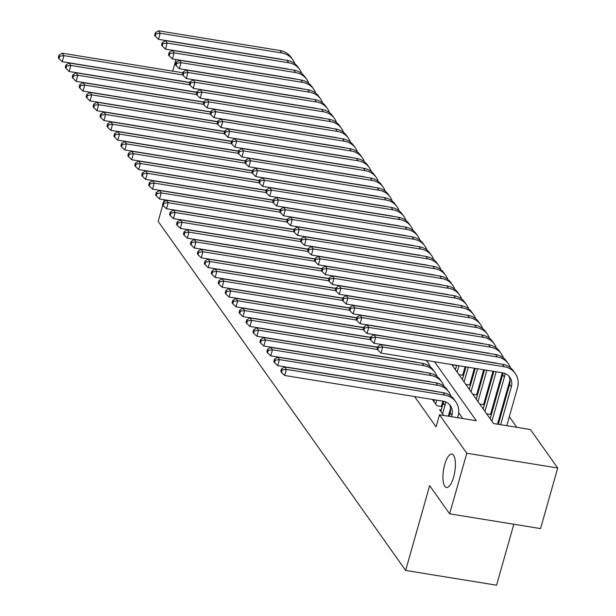 <?xml version="1.0" encoding="UTF-8"?>
<svg xmlns="http://www.w3.org/2000/svg" width="616" height="616" viewBox="0 0 616 616"><rect width="100%" height="100%" fill="white"/><g stroke="black" fill="none" stroke-linecap="round" stroke-linejoin="round"><path stroke-width="0.92" d="M444.721 464.518A16.925 5.706 99.2 0 1 451.882 454.084A16.925 5.706 99.2 0 1 453.622 477.069A16.925 5.706 99.2 0 1 446.461 487.495A16.925 5.706 99.2 0 1 444.721 464.518M513.829 524.239L496.573 585.2L405.651 570.447L158.15 221.375L162.778 205.013M516.839 427.312L509.324 416.716M502.995 407.792L502.371 406.914M496.042 397.982L495.418 397.104M489.089 388.18L488.465 387.302M482.135 378.37L481.52 377.5M451.744 364.564L493.555 423.531L530.414 429.514L557.703 467.998L466.782 453.245L439.493 414.76L476.353 420.743L434.542 361.777M466.782 453.245L449.642 513.829L540.563 528.582L557.703 467.998M441.256 409.933L439.632 409.671L443.728 415.446M434.303 400.123L432.678 399.861L436.852 405.744L442.196 406.614M463.733 374.659L463.117 373.781M470.686 384.461L470.07 383.583M477.639 394.263L477.015 393.393M484.592 404.073L483.968 403.195M491.545 413.875L490.921 412.997M498.498 423.685L497.874 422.807M451.913 364.803L456.579 365.558M454.693 368.722L455.64 368.876M458.866 374.605L463.532 375.367M461.646 378.532L462.593 378.686M465.819 384.415L470.485 385.169M468.599 388.334L469.546 388.488M472.772 394.217L477.438 394.979M475.552 398.144L476.499 398.298M479.725 404.027L484.392 404.781M482.505 407.946L483.452 408.1M486.678 413.829L491.345 414.591M489.458 417.756L490.405 417.902M414.56 396.55L436.066 426.88L439.493 414.76M462.778 418.541L458.689 412.774M442.396 405.906L441.78 405.028M449.349 415.708L448.725 414.83M172.703 71.125L175.991 59.506M449.642 513.829L429.652 485.639L405.651 570.447M164.272 199.746L163.61 202.087M189.874 82.421L62.193 61.7L58.99 58.628L59.675 56.21L58.982 55.224L58.297 57.65L58.99 58.628M58.982 55.224L62.17 53.192L182.875 72.78M62.17 53.192L63.902 55.64L182.706 74.921M59.675 56.21L63.902 55.64L62.193 61.7M281.974 59.521A13.221 11.773 144.7 0 0 280.003 59.028L158.481 39.309L155.286 36.236L155.971 33.818L155.27 32.833L154.585 35.258L155.286 36.236M155.27 32.833L158.458 30.8L279.98 50.52A19.835 17.664 -35.3 0 1 291.014 57.219L292.746 59.675A19.835 17.664 -35.3 0 1 294.825 63.725M158.458 30.8L160.199 33.249L281.712 52.968A19.835 17.664 -35.3 0 1 292.746 59.675M155.971 33.818L160.199 33.249L158.481 39.309M196.827 92.223L69.146 71.51L65.943 68.438L66.628 66.012L65.935 65.034L65.25 67.452L65.943 68.438M65.935 65.034L69.123 62.994L189.828 82.582M69.123 62.994L70.855 65.45L189.659 84.723M66.628 66.012L70.855 65.45L69.146 71.51M203.78 102.033L76.099 81.312L72.896 78.24L73.581 75.814L72.888 74.836L72.195 77.262L72.896 78.24M72.888 74.836L76.068 72.803L196.781 92.392M76.068 72.803L77.808 75.252L196.612 94.533M73.581 75.814L77.808 75.252L76.099 81.312M210.734 111.835L83.044 91.114L79.849 88.049L80.534 85.624L79.834 84.646L79.148 87.064L79.849 88.049M79.834 84.646L83.021 82.606L203.734 102.194M83.021 82.606L84.762 85.062L203.565 104.335M80.534 85.624L84.762 85.062L83.044 91.114M217.687 121.637L89.998 100.924L86.802 97.852L87.487 95.426L86.787 94.448L86.101 96.874L86.802 97.852M86.787 94.448L89.974 92.415L210.687 111.996M89.974 92.415L91.715 94.864L210.518 114.145M87.487 95.426L91.715 94.864L89.998 100.924M288.919 69.323A13.221 11.773 144.7 0 0 286.956 68.83L165.434 49.118L162.231 46.046L162.917 43.62L162.224 42.643L161.538 45.06L162.231 46.046M162.224 42.643L165.411 40.602L286.925 60.322A19.835 17.664 -35.3 0 1 297.967 67.028L299.699 69.477A19.835 17.664 -35.3 0 1 301.771 73.535M165.411 40.602L167.152 43.058L288.665 62.77A19.835 17.664 -35.3 0 1 299.699 69.477M162.917 43.62L167.152 43.058L165.434 49.118M295.873 79.125A13.221 11.773 144.7 0 0 293.909 78.64L172.388 58.92L169.184 55.848L169.87 53.423L169.177 52.445L168.491 54.87L169.184 55.848M169.177 52.445L172.364 50.412L293.878 70.132A19.835 17.664 -35.3 0 1 304.92 76.831L306.653 79.279A19.835 17.664 -35.3 0 1 308.724 83.337M172.364 50.412L174.105 52.861L295.618 72.58A19.835 17.664 -35.3 0 1 306.653 79.279M169.87 53.423L174.105 52.861L172.388 58.92M302.826 88.935A13.221 11.773 144.7 0 0 300.854 88.442L179.341 68.722L176.138 65.658L176.823 63.232L176.13 62.247L175.445 64.672L176.138 65.658M176.13 62.247L179.318 60.214L300.831 79.934A19.835 17.664 -35.3 0 1 311.865 86.633L313.606 89.089A19.835 17.664 -35.3 0 1 315.677 93.147M179.318 60.214L181.058 62.67L302.572 82.382A19.835 17.664 -35.3 0 1 313.606 89.089M176.823 63.232L181.058 62.67L179.341 68.722M309.779 98.737A13.221 11.773 144.7 0 0 307.808 98.244L186.294 78.532L183.091 75.46L183.776 73.034L183.083 72.057L182.398 74.482L183.091 75.46M183.083 72.057L186.271 70.024L307.784 89.736A19.835 17.664 -35.3 0 1 318.819 96.442L320.559 98.891A19.835 17.664 -35.3 0 1 322.63 102.949M186.271 70.024L188.011 72.472L309.525 92.192A19.835 17.664 -35.3 0 1 320.559 98.891M183.776 73.034L188.011 72.472L186.294 78.532M224.64 131.447L96.951 110.726L93.748 107.654L94.441 105.236L93.74 104.25L93.055 106.676L93.748 107.654M93.74 104.25L96.928 102.218L217.64 121.806M96.928 102.218L98.668 104.674L217.471 123.947M94.441 105.236L98.668 104.674L96.951 110.726M316.732 108.547A13.221 11.773 144.7 0 0 314.761 108.054L193.247 88.334L190.044 85.262L190.729 82.844L190.036 81.859L189.351 84.284L190.044 85.262M190.036 81.859L193.224 79.826L314.738 99.546A19.835 17.664 -35.3 0 1 325.772 106.245L327.512 108.701A19.835 17.664 -35.3 0 1 329.583 112.751M193.224 79.826L194.956 82.275L316.478 101.994A19.835 17.664 -35.3 0 1 327.512 108.701M190.729 82.844L194.956 82.275L193.247 88.334M231.593 141.249L103.904 120.536L100.701 117.464L101.386 115.038L100.693 114.06L100.008 116.478L100.701 117.464M100.693 114.06L103.881 112.027L224.594 131.608M103.881 112.027L105.621 114.476L224.424 133.749M101.386 115.038L105.621 114.476L103.904 120.536M323.685 118.349A13.221 11.773 144.7 0 0 321.714 117.856L200.2 98.144L196.997 95.072L197.682 92.646L196.989 91.668L196.304 94.086L196.997 95.072M196.989 91.668L200.177 89.636L321.691 109.348A19.835 17.664 -35.3 0 1 332.725 116.054L334.465 118.503A19.835 17.664 -35.3 0 1 336.536 122.561M200.177 89.636L201.909 92.084L323.431 111.804A19.835 17.664 -35.3 0 1 334.465 118.503M197.682 92.646L201.909 92.084L200.2 98.144M238.546 151.059L110.857 130.338L107.654 127.266L108.339 124.848L107.646 123.862L106.961 126.288L107.654 127.266M107.646 123.862L110.834 121.829L231.547 141.418M110.834 121.829L112.574 124.278L231.377 143.559M108.339 124.848L112.574 124.278L110.857 130.338M330.638 128.159A13.221 11.773 144.7 0 0 328.667 127.666L207.153 107.946L203.95 104.874L204.635 102.456L203.942 101.471L203.257 103.896L203.95 104.874M203.942 101.471L207.13 99.438L328.644 119.157A19.835 17.664 -35.3 0 1 339.678 125.856L341.418 128.305A19.835 17.664 -35.3 0 1 343.489 132.363M207.13 99.438L208.863 101.886L330.384 121.606A19.835 17.664 -35.3 0 1 341.418 128.305M204.635 102.456L208.863 101.886L207.153 107.946M245.499 160.861L117.81 140.148L114.607 137.075L115.292 134.65L114.599 133.672L113.914 136.09L114.607 137.075M114.599 133.672L117.787 131.631L238.5 151.22M117.787 131.631L119.527 134.088L238.33 153.361M115.292 134.65L119.527 134.088L117.81 140.148M337.591 137.961A13.221 11.773 144.7 0 0 335.62 137.468L214.106 117.748L210.903 114.684L211.588 112.258L210.895 111.28L210.202 113.698L210.903 114.684M210.895 111.28L214.075 109.24L335.597 128.96A19.835 17.664 -35.3 0 1 346.631 135.666L348.371 138.115A19.835 17.664 -35.3 0 1 350.442 142.173M214.075 109.24L215.816 111.696L337.337 131.408A19.835 17.664 -35.3 0 1 348.371 138.115M211.588 112.258L215.816 111.696L214.106 117.748M252.445 170.671L124.763 149.95L121.56 146.877L122.245 144.452L121.552 143.474L120.867 145.9L121.56 146.877M121.552 143.474L124.74 141.441L245.453 161.03M124.74 141.441L126.48 143.89L245.284 163.171M122.245 144.452L126.48 143.89L124.763 149.95M344.544 147.763A13.221 11.773 144.7 0 0 342.573 147.278L221.059 127.558L217.856 124.486L218.541 122.06L217.841 121.082L217.155 123.508L217.856 124.486M217.841 121.082L221.029 119.05L342.55 138.762A19.835 17.664 -35.3 0 1 353.584 145.468L355.324 147.917A19.835 17.664 -35.3 0 1 357.395 151.975M221.029 119.05L222.769 121.498L344.29 141.218A19.835 17.664 -35.3 0 1 355.324 147.917M218.541 122.06L222.769 121.498L221.059 127.558M259.398 180.473L131.716 159.752L128.513 156.687L129.198 154.262L128.505 153.276L127.82 155.702L128.513 156.687M128.505 153.276L131.693 151.243L252.398 170.832M131.693 151.243L133.426 153.7L252.237 172.973M129.198 154.262L133.426 153.7L131.716 159.752M351.497 157.573A13.221 11.773 144.7 0 0 349.526 157.08L228.005 137.36L224.809 134.288L225.495 131.87L224.794 130.885L224.109 133.31L224.809 134.288M224.794 130.885L227.982 128.852L349.503 148.571A19.835 17.664 -35.3 0 1 360.537 155.27L362.277 157.727A19.835 17.664 -35.3 0 1 364.349 161.785M227.982 128.852L229.722 131.308L351.236 151.02A19.835 17.664 -35.3 0 1 362.277 157.727M225.495 131.87L229.722 131.308L228.005 137.36M266.351 190.275L138.669 169.562L135.466 166.489L136.151 164.064L135.458 163.086L134.773 165.511L135.466 166.489M135.458 163.086L138.646 161.053L259.351 180.634M138.646 161.053L140.379 163.502L259.19 182.783M136.151 164.064L140.379 163.502L138.669 169.562M358.45 167.375A13.221 11.773 144.7 0 0 356.479 166.882L234.958 147.17L231.762 144.098L232.448 141.672L231.747 140.694L231.062 143.12L231.762 144.098M231.747 140.694L234.935 138.662L356.456 158.374A19.835 17.664 -35.3 0 1 367.49 165.08L369.223 167.529A19.835 17.664 -35.3 0 1 371.302 171.587M234.935 138.662L236.675 141.11L358.189 160.83A19.835 17.664 -35.3 0 1 369.223 167.529M232.448 141.672L236.675 141.11L234.958 147.17M273.304 200.085L145.622 179.364L142.419 176.291L143.105 173.874L142.411 172.888L141.726 175.314L142.419 176.291M142.411 172.888L145.599 170.855L266.305 190.444M145.599 170.855L147.332 173.304L266.135 192.585M143.105 173.874L147.332 173.304L145.622 179.364M365.404 177.185A13.221 11.773 144.7 0 0 363.432 176.692L241.911 156.972L238.708 153.9L239.393 151.482L238.7 150.496L238.015 152.922L238.708 153.9M238.7 150.496L241.888 148.464L363.409 168.183A19.835 17.664 -35.3 0 1 374.443 174.882L376.176 177.339A19.835 17.664 -35.3 0 1 378.247 181.389M241.888 148.464L243.628 150.912L365.142 170.632A19.835 17.664 -35.3 0 1 376.176 177.339M239.393 151.482L243.628 150.912L241.911 156.972M280.257 209.887L152.576 189.174L149.372 186.101L150.058 183.676L149.365 182.698L148.672 185.116L149.372 186.101M149.365 182.698L152.545 180.665L273.258 200.246M152.545 180.665L154.285 183.114L273.088 202.387M150.058 183.676L154.285 183.114L152.576 189.174M372.349 186.987A13.221 11.773 144.7 0 0 370.385 186.494L248.864 166.782L245.661 163.71L246.346 161.284L245.653 160.306L244.968 162.724L245.661 163.71M245.653 160.306L248.841 158.266L370.355 177.986A19.835 17.664 -35.3 0 1 381.396 184.692L383.129 187.141A19.835 17.664 -35.3 0 1 385.2 191.199M248.841 158.266L250.581 160.722L372.095 180.442A19.835 17.664 -35.3 0 1 383.129 187.141M246.346 161.284L250.581 160.722L248.864 166.782M287.21 219.696L159.521 198.976L156.325 195.903L157.011 193.486L156.31 192.5L155.625 194.925L156.325 195.903M156.31 192.5L159.498 190.467L280.211 210.056M159.498 190.467L161.238 192.916L280.041 212.197M157.011 193.486L161.238 192.916L159.521 198.976M379.302 196.797A13.221 11.773 144.7 0 0 377.331 196.304L255.817 176.584L252.614 173.512L253.299 171.086L252.606 170.108L251.921 172.534L252.614 173.512M252.606 170.108L255.794 168.076L377.308 187.795A19.835 17.664 -35.3 0 1 388.342 194.494L390.082 196.943A19.835 17.664 -35.3 0 1 392.153 201.001M255.794 168.076L257.534 170.524L379.048 190.244A19.835 17.664 -35.3 0 1 390.082 196.943M253.299 171.086L257.534 170.524L255.817 176.584M294.163 229.499L166.474 208.778L163.279 205.713L163.964 203.288L163.263 202.31L162.578 204.728L163.279 205.713M163.263 202.31L166.451 200.269L287.164 219.858M166.451 200.269L168.191 202.726L286.994 221.999M163.964 203.288L168.191 202.726L166.474 208.778M386.255 206.599A13.221 11.773 144.7 0 0 384.284 206.106L262.77 186.386L259.567 183.322L260.252 180.896L259.559 179.918L258.874 182.336L259.567 183.322M259.559 179.918L262.747 177.878L384.261 197.597A19.835 17.664 -35.3 0 1 395.295 204.304L397.035 206.753A19.835 17.664 -35.3 0 1 399.106 210.811M262.747 177.878L264.487 180.334L386.001 200.046A19.835 17.664 -35.3 0 1 397.035 206.753M260.252 180.896L264.487 180.334L262.77 186.386M301.116 239.308L173.427 218.588L170.224 215.515L170.917 213.09L170.216 212.112L169.531 214.537L170.224 215.515M170.216 212.112L173.404 210.079L294.117 229.66M173.404 210.079L175.144 212.528L293.947 231.809M170.917 213.09L175.144 212.528L173.427 218.588M393.208 216.401A13.221 11.773 144.7 0 0 391.237 215.916L269.723 196.196L266.52 193.124L267.205 190.698L266.512 189.72L265.827 192.146L266.52 193.124M266.512 189.72L269.7 187.688L391.214 207.4A19.835 17.664 -35.3 0 1 402.248 214.106L403.988 216.555A19.835 17.664 -35.3 0 1 406.06 220.613M269.7 187.688L271.44 190.136L392.954 209.856A19.835 17.664 -35.3 0 1 403.988 216.555M267.205 190.698L271.44 190.136L269.723 196.196M308.069 249.11L180.38 228.39L177.177 225.317L177.862 222.9L177.169 221.914L176.484 224.34L177.177 225.317M177.169 221.914L180.357 219.881L301.07 239.47M180.357 219.881L182.097 222.338L300.901 241.611M177.862 222.9L182.097 222.338L180.38 228.39M400.161 226.211A13.221 11.773 144.7 0 0 398.19 225.718L276.676 205.998L273.473 202.926L274.159 200.508L273.465 199.522L272.78 201.948L273.473 202.926M273.465 199.522L276.653 197.49L398.167 217.209A19.835 17.664 -35.3 0 1 409.201 223.908L410.941 226.365A19.835 17.664 -35.3 0 1 413.013 230.423M276.653 197.49L278.386 199.946L399.907 219.658A19.835 17.664 -35.3 0 1 410.941 226.365M274.159 200.508L278.386 199.946L276.676 205.998M315.022 258.913L187.333 238.2L184.13 235.127L184.815 232.702L184.122 231.724L183.437 234.149L184.13 235.127M184.122 231.724L187.31 229.691L308.023 249.272M187.31 229.691L189.05 232.14L307.854 251.42M184.815 232.702L189.05 232.14L187.333 238.2M407.114 236.013A13.221 11.773 144.7 0 0 405.143 235.52L283.63 215.808L280.426 212.736L281.112 210.31L280.419 209.332L279.733 211.758L280.426 212.736M280.419 209.332L283.606 207.299L405.12 227.011A19.835 17.664 -35.3 0 1 416.154 233.718L417.894 236.167A19.835 17.664 -35.3 0 1 419.966 240.225M283.606 207.299L285.339 209.748L406.86 229.468A19.835 17.664 -35.3 0 1 417.894 236.167M281.112 210.31L285.339 209.748L283.63 215.808M321.976 268.722L194.286 248.002L191.083 244.929L191.769 242.511L191.076 241.526L190.39 243.951L191.083 244.929M191.076 241.526L194.263 239.493L314.976 259.082M194.263 239.493L196.004 241.942L314.807 261.223M191.769 242.511L196.004 241.942L194.286 248.002M414.067 245.823A13.221 11.773 144.7 0 0 412.096 245.33L290.583 225.61L287.379 222.538L288.065 220.12L287.372 219.134L286.686 221.56L287.379 222.538M287.372 219.134L290.56 217.101L412.073 236.821A19.835 17.664 -35.3 0 1 423.107 243.52L424.848 245.976A19.835 17.664 -35.3 0 1 426.919 250.027M290.56 217.101L292.292 219.55L413.813 239.27A19.835 17.664 -35.3 0 1 424.848 245.976M288.065 220.12L292.292 219.55L290.583 225.61M328.929 278.524L201.24 257.811L198.036 254.739L198.722 252.314L198.029 251.336L197.343 253.754L198.036 254.739M198.029 251.336L201.216 249.295L321.929 268.884M201.216 249.295L202.957 251.751L321.76 271.025M198.722 252.314L202.957 251.751L201.24 257.811M421.021 255.625A13.221 11.773 144.7 0 0 419.049 255.132L297.536 235.42L294.332 232.347L295.018 229.922L294.317 228.944L293.632 231.362L294.332 232.347M294.317 228.944L297.505 226.904L419.026 246.623A19.835 17.664 -35.3 0 1 430.06 253.33L431.801 255.779A19.835 17.664 -35.3 0 1 433.872 259.837M297.505 226.904L299.245 229.36L420.767 249.072A19.835 17.664 -35.3 0 1 431.801 255.779M295.018 229.922L299.245 229.36L297.536 235.42M335.874 288.334L208.193 267.613L204.989 264.541L205.675 262.116L204.982 261.138L204.296 263.563L204.989 264.541M204.982 261.138L208.17 259.105L328.875 278.694M208.17 259.105L209.902 261.554L328.713 280.834M205.675 262.116L209.902 261.554L208.193 267.613M427.974 265.427A13.221 11.773 144.7 0 0 426.002 264.942L304.481 245.222L301.286 242.15L301.971 239.724L301.27 238.746L300.585 241.172L301.286 242.15M301.27 238.746L304.458 236.713L425.979 256.433A19.835 17.664 -35.3 0 1 437.013 263.132L438.754 265.581A19.835 17.664 -35.3 0 1 440.825 269.639M304.458 236.713L306.198 239.162L427.712 258.882A19.835 17.664 -35.3 0 1 438.754 265.581M301.971 239.724L306.198 239.162L304.481 245.222M342.827 298.136L215.146 277.416L211.942 274.351L212.628 271.925L211.935 270.948L211.25 273.365L211.942 274.351M211.935 270.948L215.123 268.907L335.828 288.496M215.123 268.907L216.855 271.363L335.666 290.637M212.628 271.925L216.855 271.363L215.146 277.416M434.927 275.236A13.221 11.773 144.7 0 0 432.956 274.744L311.434 255.024L308.239 251.959L308.924 249.534L308.223 248.556L307.538 250.974L308.239 251.959M308.223 248.556L311.411 246.515L432.933 266.235A19.835 17.664 -35.3 0 1 443.967 272.934L445.699 275.39A19.835 17.664 -35.3 0 1 447.778 279.448M311.411 246.515L313.151 248.972L434.665 268.684A19.835 17.664 -35.3 0 1 445.699 275.39M308.924 249.534L313.151 248.972L311.434 255.024M349.78 307.946L222.099 287.225L218.896 284.153L219.581 281.728L218.888 280.75L218.203 283.175L218.896 284.153M218.888 280.75L222.076 278.717L342.781 298.298M222.076 278.717L223.808 281.166L342.611 300.446M219.581 281.728L223.808 281.166L222.099 287.225M441.88 285.039A13.221 11.773 144.7 0 0 439.909 284.546L318.387 264.834L315.184 261.762L315.869 259.336L315.176 258.358L314.491 260.784L315.184 261.762M315.176 258.358L318.364 256.325L439.886 276.037A19.835 17.664 -35.3 0 1 450.92 282.744L452.652 285.193A19.835 17.664 -35.3 0 1 454.724 289.25M318.364 256.325L320.104 258.774L441.618 278.494A19.835 17.664 -35.3 0 1 452.652 285.193M315.869 259.336L320.104 258.774L318.387 264.834M356.733 317.748L229.052 297.028L225.849 293.955L226.534 291.537L225.841 290.552L225.148 292.977L225.849 293.955M225.841 290.552L229.021 288.519L349.734 308.108M229.021 288.519L230.761 290.975L349.565 310.248M226.534 291.537L230.761 290.975L229.052 297.028M448.825 294.848A13.221 11.773 144.7 0 0 446.862 294.356L325.34 274.636L322.137 271.564L322.822 269.146L322.13 268.16L321.444 270.586L322.137 271.564M322.13 268.16L325.317 266.127L446.831 285.847A19.835 17.664 -35.3 0 1 457.873 292.546L459.605 295.002A19.835 17.664 -35.3 0 1 461.677 299.06M325.317 266.127L327.058 268.576L448.571 288.296A19.835 17.664 -35.3 0 1 459.605 295.002M322.822 269.146L327.058 268.576L325.34 274.636M363.686 327.55L235.997 306.837L232.802 303.765L233.487 301.34L232.786 300.362L232.101 302.787L232.802 303.765M232.786 300.362L235.974 298.329L356.687 317.91M235.974 298.329L237.714 300.777L356.518 320.05M233.487 301.34L237.714 300.777L235.997 306.837M455.778 304.65A13.221 11.773 144.7 0 0 453.807 304.158L332.293 284.446L329.09 281.373L329.776 278.948L329.083 277.97L328.397 280.388L329.09 281.373M329.083 277.97L332.27 275.937L453.784 295.649A19.835 17.664 -35.3 0 1 464.826 302.356L466.558 304.805A19.835 17.664 -35.3 0 1 468.63 308.862M332.27 275.937L334.011 278.386L455.524 298.106A19.835 17.664 -35.3 0 1 466.558 304.805M329.776 278.948L334.011 278.386L332.293 284.446M370.639 337.36L242.95 316.639L239.755 313.567L240.44 311.149L239.74 310.164L239.054 312.589L239.755 313.567M239.74 310.164L242.927 308.131L363.64 327.72M242.927 308.131L244.668 310.58L363.471 329.86M240.44 311.149L244.668 310.58L242.95 316.639M465.111 366.736L462.701 375.229M455.401 369.723L456.641 365.357M457.141 372.172L458.966 365.735M462.732 314.46A13.221 11.773 144.7 0 0 460.76 313.968L339.247 294.248L336.043 291.175L336.729 288.758L336.036 287.772L335.35 290.198L336.043 291.175M336.036 287.772L339.224 285.739L460.737 305.459A19.835 17.664 -35.3 0 1 471.771 312.158L473.512 314.614A19.835 17.664 -35.3 0 1 475.583 318.665M339.224 285.739L340.964 288.188L462.477 307.908A19.835 17.664 -35.3 0 1 473.512 314.614M336.729 288.758L340.964 288.188L339.247 294.248M377.593 347.162L249.904 326.449L246.708 323.377L247.393 320.951L246.693 319.974L246.007 322.391L246.708 323.377M246.693 319.974L249.88 317.933L370.593 337.522M249.88 317.933L251.621 320.389L370.424 339.662M247.393 320.951L251.621 320.389L249.904 326.449M474.405 368.245L469.654 385.038M462.354 379.533L465.942 366.866M464.094 381.982L468.268 367.244M469.685 324.262A13.221 11.773 144.7 0 0 467.713 323.77L346.2 304.058L342.997 300.985L343.682 298.56L342.989 297.582L342.304 300L342.997 300.985M342.989 297.582L346.177 295.541L467.69 315.261A19.835 17.664 -35.3 0 1 478.724 321.968L480.465 324.416A19.835 17.664 -35.3 0 1 482.536 328.474M346.177 295.541L347.917 297.998L469.43 317.71A19.835 17.664 -35.3 0 1 480.465 324.416M343.682 298.56L347.917 297.998L346.2 304.058M417.209 362.439A13.221 11.773 144.7 0 0 415.238 361.946L256.857 336.251L253.653 333.179L254.339 330.754L253.646 329.776L252.96 332.201L253.653 333.179M253.646 329.776L256.834 327.743L377.546 347.332M256.834 327.743L258.574 330.191L377.377 349.472M426.11 360.406A19.835 17.664 -35.3 0 1 427.981 362.593A19.835 17.664 -35.3 0 1 430.053 366.651M254.339 330.754L258.574 330.191L256.857 336.251M483.706 369.754L476.607 394.841M469.307 389.335L475.236 368.376M471.048 391.784L477.562 368.753M476.638 334.065A13.221 11.773 144.7 0 0 474.667 333.579L353.153 313.86L349.95 310.787L350.635 308.362L349.942 307.384L349.257 309.81L349.95 310.787M349.942 307.384L353.13 305.351L474.643 325.063A19.835 17.664 -35.3 0 1 485.678 331.77L487.418 334.219A19.835 17.664 -35.3 0 1 489.489 338.276M353.13 305.351L354.862 307.8L476.384 327.52A19.835 17.664 -35.3 0 1 487.418 334.219M350.635 308.362L354.862 307.8L353.153 313.86M424.155 372.249A13.221 11.773 144.7 0 0 422.191 371.756L263.81 346.053L260.606 342.989L261.292 340.563L260.599 339.585L259.913 342.003L260.606 342.989M260.599 339.585L263.787 337.545L422.16 363.248A19.835 17.664 -35.3 0 1 433.202 369.947L434.935 372.403A19.835 17.664 -35.3 0 1 437.006 376.453M263.787 337.545L265.527 340.001L423.9 365.696A19.835 17.664 -35.3 0 1 434.935 372.403M261.292 340.563L265.527 340.001L263.81 346.053M493.008 371.263L483.56 404.65M476.26 399.137L484.538 369.885M478.001 401.593L486.863 370.262M483.591 343.874A13.221 11.773 144.7 0 0 481.62 343.382L360.106 323.662L356.903 320.597L357.588 318.172L356.895 317.186L356.21 319.612L356.903 320.597M356.895 317.186L360.083 315.153L481.597 334.873A19.835 17.664 -35.3 0 1 492.631 341.572L494.371 344.028A19.835 17.664 -35.3 0 1 496.442 348.086M360.083 315.153L361.815 317.61L483.337 337.322A19.835 17.664 -35.3 0 1 494.371 344.028M357.588 318.172L361.815 317.61L360.106 323.662M435.635 404.027L436.729 400.146M433.895 401.578L434.403 399.769M442.873 401.139L441.364 406.475M431.108 382.051A13.221 11.773 144.7 0 0 429.136 381.558L270.763 355.863L267.56 352.791L268.245 350.365L267.552 349.387L266.867 351.813L267.56 352.791M267.552 349.387L270.74 347.355L429.113 373.05A19.835 17.664 -35.3 0 1 440.155 379.756L441.888 382.205A19.835 17.664 -35.3 0 1 443.959 386.263M270.74 347.355L272.48 349.803L430.853 375.498A19.835 17.664 -35.3 0 1 441.888 382.205M268.245 350.365L272.48 349.803L270.763 355.863M502.31 372.772L490.513 414.452M483.213 408.947L493.84 371.394M484.954 411.396L496.165 371.771M490.544 353.676A13.221 11.773 144.7 0 0 488.573 353.184L367.059 333.472L363.856 330.399L364.541 327.974L363.848 326.996L363.163 329.421L363.856 330.399M363.848 326.996L367.036 324.963L488.55 344.675A19.835 17.664 -35.3 0 1 499.584 351.382L501.324 353.83A19.835 17.664 -35.3 0 1 503.395 357.888M367.036 324.963L368.768 327.412L490.29 347.131A19.835 17.664 -35.3 0 1 501.324 353.83M364.541 327.974L368.768 327.412L367.059 333.472M442.588 413.837L444.952 405.474A13.221 11.773 144.7 0 0 445.414 401.809M440.848 411.38L443.212 403.026A13.221 11.773 144.7 0 0 443.574 401.27M450.573 408.316L448.34 416.2M438.061 391.853A13.221 11.773 144.7 0 0 436.09 391.368L277.716 365.665L274.513 362.593L275.198 360.175L274.505 359.19L273.82 361.615L274.513 362.593M274.505 359.19L277.693 357.157L436.066 382.859A19.835 17.664 -35.3 0 1 447.101 389.558L448.841 392.007A19.835 17.664 -35.3 0 1 450.912 396.065M277.693 357.157L279.433 359.605L437.807 385.308A19.835 17.664 -35.3 0 1 448.841 392.007M275.198 360.175L279.433 359.605L277.716 365.665M510.01 379.941L497.489 424.17M490.167 418.749L502.648 374.651A13.221 11.773 144.7 0 0 503.01 372.896M491.907 421.205L504.381 377.1A13.221 11.773 144.7 0 0 504.851 373.435M497.497 363.486A13.221 11.773 144.7 0 0 495.526 362.993L374.012 343.274L370.809 340.201L371.494 337.784L370.793 336.798L370.108 339.224L370.809 340.201M370.793 336.798L373.981 334.765L495.503 354.485A19.835 17.664 -35.3 0 1 506.537 361.184L508.277 363.64A19.835 17.664 -35.3 0 1 510.348 367.69M373.981 334.765L375.721 337.214L497.243 356.934A19.835 17.664 -35.3 0 1 508.277 363.64M371.494 337.784L375.721 337.214L374.012 343.274M451.497 416.709L451.905 415.276A13.221 11.773 144.7 0 0 450.404 405.636A13.221 11.773 144.7 0 0 443.043 401.17L284.669 375.475L281.466 372.403L282.151 369.977L281.458 368.999L280.773 371.417L281.466 372.403M449.172 416.331L450.165 412.828A13.221 11.773 144.7 0 0 449.441 404.473M281.458 368.999L284.646 366.967L286.378 369.415L444.76 395.11A19.835 17.664 -35.3 0 1 455.794 401.817A19.835 17.664 -35.3 0 1 458.05 416.277L457.642 417.71M284.646 366.967L443.02 392.661A19.835 17.664 -35.3 0 1 454.054 399.361L455.794 401.817M282.151 369.977L286.378 369.415L284.669 375.475M377.747 346.608L377.061 349.026L377.762 350.011L378.447 347.586L377.747 346.608L380.934 344.575L382.675 347.024L504.188 366.743A19.835 17.664 -35.3 0 1 515.23 373.442A19.835 17.664 -35.3 0 1 517.478 387.903L506.791 425.679M498.321 424.308L509.601 384.453A13.221 11.773 144.7 0 0 508.878 376.106M500.646 424.686L511.334 386.91A13.221 11.773 144.7 0 0 509.832 377.269A13.221 11.773 144.7 0 0 502.479 372.796L380.957 353.084L377.762 350.011M380.934 344.575L502.456 364.287A19.835 17.664 -35.3 0 1 513.49 370.994L515.23 373.442M378.447 347.586L382.675 347.024L380.957 353.084M279.98 50.52L281.712 52.968M286.925 60.322L288.665 62.77M293.878 70.132L295.618 72.58M300.831 79.934L302.572 82.382M307.784 89.736L309.525 92.192M314.738 99.546L316.478 101.994M321.691 109.348L323.431 111.804M328.644 119.157L330.384 121.606M335.597 128.96L337.337 131.408M342.55 138.762L344.29 141.218M349.503 148.571L351.236 151.02M356.456 158.374L358.189 160.83M363.409 168.183L365.142 170.632M370.355 177.986L372.095 180.442M377.308 187.795L379.048 190.244M384.261 197.597L386.001 200.046M391.214 207.4L392.954 209.856M398.167 217.209L399.907 219.658M405.12 227.011L406.86 229.468M412.073 236.821L413.813 239.27M419.026 246.623L420.767 249.072M425.979 256.433L427.712 258.882M432.933 266.235L434.665 268.684M439.886 276.037L441.618 278.494M446.831 285.847L448.571 288.296M453.784 295.649L455.524 298.106M460.737 305.459L462.477 307.908M467.69 315.261L469.43 317.71M474.643 325.063L476.384 327.52M422.16 363.248L423.9 365.696M481.597 334.873L483.337 337.322M429.113 373.05L430.853 375.498M488.55 344.675L490.29 347.131M443.212 403.026L444.952 405.474M436.066 382.859L437.807 385.308M502.648 374.651L504.381 377.1M495.503 354.485L497.243 356.934M450.165 412.828L451.905 415.276M443.02 392.661L444.76 395.11M509.601 384.453L511.334 386.91M502.456 364.287L504.188 366.743M426.472 360.468L427.981 362.593"/></g></svg>
